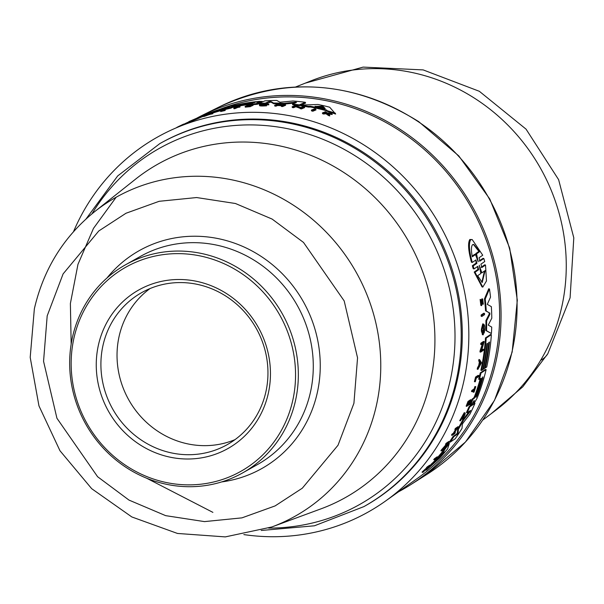<?xml version="1.0" encoding="UTF-8"?>
<svg xmlns="http://www.w3.org/2000/svg" width="604" height="604" viewBox="0 0 604 604"><rect width="100%" height="100%" fill="white"/><g stroke="black" fill="none" stroke-linecap="round" stroke-linejoin="round"><path stroke-width="0.91" d="M482.785 420.044L496.239 409.905A190.298 179.607 -119.3 0 0 540.595 360.354A190.298 179.607 -119.3 0 0 561.728 307.058A190.298 179.607 -119.3 0 0 500.255 117.871A190.298 179.607 -119.3 0 0 311.188 80.785L295.53 87.021M196.496 118.316A212.321 200.385 60.7 0 1 202.521 115.198A212.321 200.385 60.7 0 1 421.358 145.081A212.321 200.385 60.7 0 1 495.997 361.434A212.321 200.385 60.7 0 1 410.38 484.876A212.321 200.385 60.7 0 1 398.504 491.815M484.476 298.867L488.727 288.78L489.482 288.991A212.744 200.785 -119.3 0 1 490.524 297.145L487.285 304.371L491.346 306.643A212.744 200.785 60.7 0 1 491.792 318.217L488.236 325.095L491.716 327.074A212.744 200.785 60.7 0 1 491.429 333.536L486.552 330.728A213.446 201.457 -119.3 0 0 486.628 320.799L489.889 314.382L489.164 314.178L489.112 312.729L485.541 310.811A212.699 200.747 -119.3 0 0 484.476 298.867L485.216 299.078L489.482 288.991M491.429 333.536L485.843 330.524A212.699 200.747 -119.3 0 0 485.91 320.596L489.164 314.178M482.588 334.593L481.388 331.151A213.318 201.336 -119.3 0 0 481.418 329.135L482.747 323.857L483.464 324.061C484.914 324.801 485.155 327.798 484.197 333.061L483.479 332.857L483.26 331.755M483.419 331.12L483.381 326.032M482.445 330.584L483.426 330.607A213.884 201.864 60.7 0 1 483.298 334.797L482.279 334.661M481.418 344.62L480.716 344.416A213.318 201.336 -119.3 0 0 480.807 343.238L483.494 341.434L484.197 341.637L481.599 350.456L483.487 349.188A213.703 201.691 60.7 0 1 483.351 350.335L480.663 352.14A214.065 202.038 -119.3 0 0 480.799 350.992L483.366 343.306L481.418 344.62A214.065 202.038 60.7 0 0 481.509 343.442L480.807 343.238M481.856 349.61L483.487 349.188M480.663 352.14L479.961 351.943A213.318 201.336 -119.3 0 0 480.097 350.788L482.422 343.94M477.907 369.369L477.213 369.172A213.318 201.336 -119.3 0 0 477.492 367.761L478.73 365.495A213.197 201.215 -119.3 0 0 479.357 361.955L478.715 360.913A213.318 201.336 -119.3 0 0 478.942 359.486L479.636 359.682L481.516 362.74L477.907 369.369A214.065 202.038 -119.3 0 0 478.194 367.957L479.425 365.692A213.944 201.917 -119.3 0 0 480.059 362.158L479.41 361.109A214.065 202.038 -119.3 0 0 479.636 359.682M482.739 300.256L482.286 303.797L481.599 305.662L480.859 305.45L480.12 299.433L480.859 299.644L481.547 304.461L481.969 303.336L481.237 303.125L481.373 300.384L481.947 298.799L482.687 299.01L483.343 304.22L483.109 303.148L482.377 302.936L482.415 301.071M483.343 304.22L482.604 304.008L482.377 302.936M481.886 316.451L481.161 316.239A213.318 201.336 -119.3 0 0 481.101 315.031L483.774 313.227L484.506 313.431A213.703 201.691 60.7 0 1 484.567 314.639L481.886 316.451A214.065 202.038 60.7 0 0 481.826 315.235L481.101 315.031M477.877 266.319L473.997 268.931L473.196 268.704L472.351 265.7L476.126 263.102L475.929 260.898M476.02 259.909L472.252 262.453L471.445 262.219C468.296 250.63 467.753 243.057 469.806 239.509L472.2 239.562L482.732 255.213L479.07 257.749L479.984 261.17M479.282 260.92L483.057 258.323L483.864 258.55L484.718 261.555L480.935 264.152L481.841 267.549L485.518 265.02L486.477 280.966L482.785 287.111L475.001 272.245L478.678 269.724L477.885 269.497L477.689 267.074M481.056 267.323L484.733 264.794L485.518 265.02M482.785 287.111L482.022 286.892L474.208 272.019L477.885 269.497M295.545 102.944L284.22 104.115A212.699 200.747 -119.3 0 0 273.801 103.752L270.864 102.068L265.518 103.858A212.699 200.747 -119.3 0 0 259.071 104.19L258.859 103.458L264.892 100.868A212.744 200.785 60.7 0 1 276.745 100.438L279.999 102.227L292.97 100.996A212.744 200.785 60.7 0 1 305.345 102.318L299.297 104.87A213.446 201.457 -119.3 0 0 292.517 104.054L296.526 102.355L295.326 102.189L284.001 103.367A213.446 201.457 -119.3 0 0 273.582 103.02L270.645 101.336L270.864 102.068M305.345 102.318L305.571 103.088L300.943 105.043M300.671 105.156L299.531 105.64A212.699 200.747 -119.3 0 0 292.744 104.817L292.517 104.054M251 104.854L250.796 104.175A213.446 201.457 60.7 0 1 257.085 103.586L258.482 102.99L258.693 103.714L257.296 104.311A212.699 200.747 -119.3 0 0 253.061 104.681M250.819 104.25A212.457 200.513 -119.3 0 0 232.94 107.263L230.826 108.176A212.699 200.747 -119.3 0 0 224.673 109.626M258.942 103.427L258.754 102.793L256.67 102.635L259.237 102.212L259.456 102.937L258.822 103.027M310.592 107.044L308.523 107.089A212.699 200.747 -119.3 0 0 300.875 105.828L300.641 105.058A213.446 201.457 60.7 0 1 308.289 106.304L310.358 106.251L310.592 107.044A212.616 200.671 -119.3 0 1 326.99 110.894L326.749 110.079A213.363 201.374 -119.3 0 0 310.358 106.251M300.641 105.058L318.044 104.492A212.744 200.785 60.7 0 1 329.671 107.218L335.665 114.058A212.699 200.747 -119.3 0 0 327.655 111.589L326.99 110.894M300.686 108.531L295.854 106.734L293.582 107.693A213.303 201.313 -119.3 0 0 292.359 107.535L292.132 106.772L295.273 105.443L300.973 107.535L303.193 106.598A213.68 201.676 60.7 0 1 304.416 106.81L301.268 108.131A214.05 202.023 -119.3 0 0 300.045 107.92L295.628 105.964L293.348 106.931L293.582 107.693M304.416 106.81L304.642 107.588L301.502 108.909A213.303 201.313 -119.3 0 0 300.271 108.705L300.045 107.92M212.646 112.963L212.857 113.68A213.318 201.336 -119.3 0 0 211.521 114.073L211.03 114.081A213.197 201.215 -119.3 0 0 207.716 115.138L205.096 116.111A213.318 201.336 -119.3 0 0 203.774 116.564L203.563 115.847L211.226 112.993L212.646 112.963A214.065 202.038 60.7 0 0 211.309 113.356L210.819 113.363L211.03 114.081M196.24 119.328L192.404 120.891L192.193 120.166L198.754 117.433A213.703 201.691 -119.3 0 1 199.796 117.025L200.007 117.742L196.874 119.094A213.318 201.336 -119.3 0 0 195.824 119.501L196.021 118.611L189.92 121.147A214.065 202.038 -119.3 0 0 188.878 121.6L189.09 122.318M221.139 110.555A212.699 200.747 -119.3 0 0 212.676 113.076M203.676 116.232A212.699 200.747 -119.3 0 0 199.992 117.674M285.382 104.515L285.609 105.27L282.619 106.538A213.303 201.313 -119.3 0 0 281.419 106.455L281.192 105.7A213.129 201.155 -119.3 0 0 277.523 105.511L276.043 106.138A213.303 201.313 -119.3 0 0 274.85 106.093L274.631 105.345L277.621 104.069A213.703 201.691 60.7 0 1 278.806 104.122L277.478 104.688A213.854 201.834 60.7 0 1 282.853 104.998L284.182 104.432A213.703 201.691 60.7 0 1 285.382 104.515L282.393 105.791A214.05 202.023 -119.3 0 0 281.192 105.7L282.672 105.073A213.876 201.857 -119.3 0 0 277.296 104.764L275.817 105.39A214.05 202.023 -119.3 0 0 274.631 105.345M250.547 106.561L250.282 106.674A213.303 201.313 -119.3 0 0 245.307 107.165L245.096 106.447L248.085 105.156A213.703 201.691 60.7 0 1 253.053 104.666L252.804 104.771A213.733 201.721 60.7 0 0 248.871 105.156L247.98 105.534A213.831 201.819 -119.3 0 1 251.913 105.156L251.543 105.315A213.876 201.857 60.7 0 0 247.61 105.692L246.402 106.213A214.02 201.993 -119.3 0 1 250.335 105.836L250.547 106.561M253.053 104.666L253.016 105.496A212.986 201.011 -119.3 0 0 252.042 105.579M251.913 105.156L251.762 106.04A213.129 201.155 -119.3 0 0 250.426 106.153M329.535 115.085L329.784 115.93A213.303 201.313 -119.3 0 0 328.516 115.523L325.926 113.733L323.601 114.028A213.303 201.313 -119.3 0 0 322.642 113.748L322.393 112.925L325.397 111.695A213.703 201.691 60.7 0 1 326.356 111.967L325.201 112.442A213.839 201.819 60.7 0 1 326.228 112.744L330.743 113.288A213.703 201.691 60.7 0 1 331.974 113.68L326.5 112.993L329.535 115.085A214.05 202.023 -119.3 0 0 328.274 114.684L325.684 112.903L324.416 112.767L324.665 113.59M331.974 113.68L332.223 114.518L327.927 113.967M260.369 104.885L266.002 104.968L266.613 105.806C261.758 106.13 259.463 106.032 259.75 105.496M266.402 105.066C261.54 105.398 259.252 105.3 259.531 104.771L268.667 104.047L268.878 104.786L262.227 105.126M234.178 107.301L234.428 107.187A213.703 201.691 60.7 0 1 240.014 106.236L239.977 107.067A212.986 201.011 -119.3 0 0 237.817 107.414L235.084 108.592A213.303 201.313 -119.3 0 0 233.967 108.78L233.756 108.063L236.481 106.885A213.733 201.721 -119.3 0 0 234.178 107.301L234.329 107.814M225.247 109.664L225.164 110.509A213.303 201.313 -119.3 0 0 220.687 111.551L220.475 110.842A214.05 202.023 60.7 0 1 224.952 109.792L225.247 109.664A214.012 201.985 -119.3 0 0 221.887 110.441L224.575 109.279L224.718 109.785M315.771 109.105L316.005 109.905L312.857 111.219A213.303 201.313 -119.3 0 0 311.604 110.932L311.37 110.132L314.518 108.818A213.68 201.676 60.7 0 1 315.771 109.105L312.615 110.419L312.857 111.219M219.01 109.596A210.826 198.98 60.7 0 1 427.322 152.193A210.826 198.98 60.7 0 1 494.601 361.041A210.826 198.98 60.7 0 1 417.855 478.058L385.42 501.116A215.047 202.959 60.7 0 1 243.857 534.593M73.522 231.649A215.047 202.959 60.7 0 1 175.673 128.086A215.047 202.959 60.7 0 1 392.155 166.1A215.047 202.959 60.7 0 1 463.706 381.751A215.047 202.959 60.7 0 1 385.42 501.116M481.562 370.448L480.867 370.244A212.699 200.747 -119.3 0 0 485.488 337.9L490.652 334.427L491.362 334.631A212.744 200.785 60.7 0 1 486.733 366.983L485.367 367.896A212.925 200.966 -119.3 0 0 489.474 342.015L488.719 342.521A213.031 201.064 60.7 0 1 484.612 368.402L483.396 369.218A213.197 201.215 -119.3 0 0 487.504 343.336L486.892 343.744A213.28 201.298 60.7 0 1 482.785 369.625L481.562 370.448A213.446 201.457 -119.3 0 0 486.197 338.104L491.362 334.631M434.525 458.632L435.303 458.851L437.953 457.039A213.68 201.676 60.7 0 1 437.145 457.998L434.495 459.81L433.71 459.591A213.303 201.313 -119.3 0 0 434.525 458.632L437.175 456.813L437.953 457.039A212.616 200.671 -119.3 0 0 443.827 449.874L444.046 449.225L444.816 449.444L444.597 450.093L443.827 449.874M475.099 381.819L474.397 381.622A213.303 201.313 -119.3 0 0 475.567 377.055L478.126 375.341L478.821 375.537A213.703 201.691 60.7 0 1 478.542 376.677L476.239 378.225A214.012 201.985 -119.3 0 1 475.348 381.652L475.099 381.819A214.05 202.023 60.7 0 0 476.269 377.251L475.567 377.055M472.185 391.724L471.482 391.528A213.303 201.313 -119.3 0 0 471.83 390.426L474.17 388.855A212.986 201.011 -119.3 0 0 474.88 386.568L475.793 386.62A213.703 201.691 60.7 0 1 474.042 392.132L473.823 392.275A213.733 201.721 -119.3 0 0 474.525 390.154L472.185 391.724A214.05 202.023 -119.3 0 0 472.532 390.622L474.872 389.051A213.733 201.721 -119.3 0 0 475.582 386.764L474.88 386.568M473.823 392.275L473.128 392.079A212.986 201.011 -119.3 0 0 473.544 390.811M464.718 413.748L460.437 420.86L459.719 420.656L464.234 412.675L464.952 412.879C465.714 413.068 464.906 415.235 462.528 419.38L461.879 418.768L464 414.359M425.314 470.131L425.744 470.259L427.489 468.108L422.83 472.396L422.007 472.162A213.303 201.313 -119.3 0 0 422.928 471.248L426.937 467.556M427.504 467.715L428.13 467.285L427.239 467.896L426.439 467.67A213.303 201.313 -119.3 0 0 427.111 466.96L429.618 465.231L430.425 465.457A213.703 201.691 60.7 0 1 429.746 466.167L428.78 466.839A213.839 201.819 60.7 0 1 428.062 467.594L426.635 469.368A213.703 201.691 60.7 0 1 425.744 470.259M466.854 406.356L466.145 406.152A213.303 201.313 -119.3 0 0 468.002 401.441L470.561 399.72L471.263 399.924A213.703 201.691 60.7 0 1 469.406 404.635L469.187 404.778A213.733 201.721 60.7 0 0 470.667 401.056L469.904 401.569A213.831 201.819 -119.3 0 1 468.432 405.292L468.115 405.503A213.876 201.857 60.7 0 0 469.595 401.781L468.553 402.475A214.02 201.993 -119.3 0 1 467.081 406.198L466.854 406.356A214.05 202.023 -119.3 0 0 468.712 401.637L471.263 399.924M454.797 432.411L455.371 432.577A213.703 201.691 60.7 0 1 454.752 433.604L452.207 435.325L451.475 435.114A213.303 201.313 -119.3 0 0 452.094 434.087L453.355 433.234A213.129 201.155 -119.3 0 0 455.484 429.64M453.355 433.234L454.087 433.446A213.876 201.857 -119.3 0 0 456.805 428.81L455.544 429.663L454.82 429.452A213.303 201.313 -119.3 0 0 455.401 428.417L457.945 426.696L458.678 426.907A213.703 201.691 60.7 0 1 458.089 427.942L456.956 428.704A213.854 201.834 60.7 0 1 454.238 433.34L455.371 432.577M444.378 447.941L445.005 448.115A213.68 201.676 60.7 0 1 444.265 449.104L441.607 450.916L440.844 450.697A213.303 201.313 -119.3 0 0 441.584 449.716L446.175 444.476M441.932 449.482L442.687 449.693L448.168 443.177L446.243 444.491L445.488 444.28A213.303 201.313 -119.3 0 0 446.182 443.276L448.848 441.464L449.595 441.675A212.699 200.747 -119.3 0 0 453.174 436.367L456.579 434.057L457.356 432.917L457.658 429.134A212.699 200.747 -119.3 0 0 462.724 420.014L469.489 411.173M444.914 448.093A212.699 200.747 -119.3 0 0 448.606 443.079L449.361 443.291A213.446 201.457 60.7 0 1 444.816 449.444M430.101 465.367A212.699 200.747 -119.3 0 0 431.513 463.887L433.083 462.438A212.616 200.671 -119.3 0 0 437.024 458.081M472.185 399.033L472.894 399.236A213.446 201.457 60.7 0 1 470.508 405.171L469.799 404.967A212.699 200.747 -119.3 0 0 472.185 399.033L473.634 398.059L474.495 396.518A212.457 200.513 -119.3 0 0 480.24 378.814M474.495 396.518L475.197 396.722A213.204 201.223 -119.3 0 0 481.161 378.195L479.349 379.41L478.647 379.214A212.699 200.747 -119.3 0 0 480.256 372.894L485.427 369.429L486.122 369.625A212.744 200.785 60.7 0 1 477.122 398.142L474.661 402.385L474.072 402.785L474.132 400.543M473.362 402.581L474.072 402.785M470.591 410.448L467.134 412.766L466.424 412.562A212.699 200.747 -119.3 0 0 469.097 406.62L474.253 403.155L474.963 403.351A212.744 200.785 60.7 0 1 469.912 414.185L463.109 422.928L462.332 424.333L462.022 428.372A212.744 200.785 60.7 0 1 455.25 438.715L450.131 442.196A213.446 201.457 -119.3 0 0 453.921 436.579L457.319 434.268L456.579 434.057M450.131 442.196L449.384 441.985A212.699 200.747 -119.3 0 0 449.587 441.69L443.132 449.391L445.005 448.115M269.52 102.144L269.308 101.412L270.645 101.336M472.252 262.453C469.134 250.864 468.606 243.299 470.675 239.75L472.2 239.562M482.505 330.599L483.162 330.788A213.922 201.902 -119.3 0 1 483.094 333.197L483.698 325.669M470.508 405.171L471.709 404.363L474.246 400.414M160.86 143.027A208.214 196.511 60.7 0 1 380.142 164.499A208.214 196.511 60.7 0 1 457.326 379.931A208.214 196.511 60.7 0 1 364.952 506.009L363.88 506.613A208.214 196.511 60.7 0 0 456.246 380.535A208.214 196.511 60.7 0 0 379.07 165.103A208.214 196.511 60.7 0 0 159.781 143.631L160.86 143.027M325.224 108.554L324.34 108.471A213.197 201.215 -119.3 0 0 315.514 106.41L321.94 106.161L323.117 106.44L325.231 108.531M315.514 106.41L315.039 106.198M235.296 105.692L236.179 105.315A212.933 200.966 60.7 0 1 254.239 102.378L255.288 102.363L253.355 102.763A213.031 201.064 -119.3 0 0 235.296 105.692M472.32 256.768C471.06 250.373 471.158 246.326 472.6 244.628L473.808 244.477L479.712 251.642L476.541 253.846L478.179 261.728L475.491 254.571L472.32 256.768M479.372 265.964L481.894 272.804L485.103 270.6L482.219 282.498L477.651 275.703L480.859 273.506L479.372 265.964M443.449 452.222L444.046 451.603L443.2 453.664L437.674 458.995A213.197 201.215 -119.3 0 0 443.449 452.222M482.822 376.888L482.822 378.029A212.933 200.966 60.7 0 1 477.032 395.763L476.058 397.394L476.269 396.269A213.031 201.064 -119.3 0 0 482.06 378.542L482.898 376.873M72.51 337.108A119.403 112.691 60.7 0 1 125.481 264.809A119.403 112.691 60.7 0 1 251.234 277.115A119.403 112.691 60.7 0 1 295.492 400.663A119.403 112.691 60.7 0 1 242.521 472.97A119.403 112.691 60.7 0 1 116.768 460.656A119.403 112.691 60.7 0 1 72.51 337.108M73.952 338.066A117.168 110.585 60.7 0 1 208.244 257.916A117.168 110.585 60.7 0 1 292.759 400.429A117.168 110.585 60.7 0 1 158.467 480.588A117.168 110.585 60.7 0 1 73.952 338.066M98.422 345.043A90.955 85.844 -119.3 0 0 164.039 455.68A90.955 85.844 -119.3 0 0 268.289 393.453A90.955 85.844 -119.3 0 0 202.672 282.823A90.955 85.844 -119.3 0 0 98.422 345.043M102.982 345.435A87.225 82.325 -119.3 0 0 135.319 435.68A87.225 82.325 -119.3 0 0 227.179 444.68A87.225 82.325 -119.3 0 0 265.881 391.86A87.225 82.325 -119.3 0 0 233.544 301.607A87.225 82.325 -119.3 0 0 141.683 292.615A87.225 82.325 -119.3 0 0 102.982 345.435M150.011 288.561A87.225 82.325 -119.3 0 0 119.109 336.368A87.225 82.325 -119.3 0 0 147.716 423.472A87.225 82.325 -119.3 0 0 234.971 439.659M312.615 110.419A214.05 202.023 -119.3 0 0 311.37 110.132M225.164 110.509L224.952 109.792M220.475 110.842L223.457 109.55A213.703 201.691 60.7 0 1 224.575 109.279M235.084 108.592L234.873 107.874A214.05 202.023 -119.3 0 0 233.756 108.063M237.817 107.414L237.606 106.697L234.873 107.874M239.977 107.067L239.765 106.349A213.733 201.721 -119.3 0 0 237.606 106.697M259.524 105.7L259.531 104.771M260.543 104.726L267.806 104.16L268.025 104.892M268.667 104.047L267.806 104.16M325.926 113.733L325.684 112.903M328.516 115.523L328.274 114.684M326.598 112.789L326.356 111.967M323.601 114.028L323.359 113.205A214.05 202.023 -119.3 0 0 322.393 112.925M324.416 112.767L323.359 113.205M247.723 106.078L247.61 105.692M251.762 106.04L251.543 105.315M253.016 105.496L252.804 104.771M250.282 106.674L250.071 105.949A214.05 202.023 -119.3 0 0 245.096 106.447M278.995 104.756L278.806 104.122M276.043 106.138L275.817 105.39M277.523 105.511L277.296 104.764M282.619 106.538L282.393 105.791M176.715 127.64L175.334 128.237M178.474 126.885L178.391 126.598A214.065 202.038 -119.3 0 0 176.678 127.497M183.827 124.583L183.676 124.069L178.391 126.598M185.858 123.707L185.738 123.284A213.446 201.457 -119.3 0 0 183.744 124.303M188.939 121.812L185.738 123.284M225.534 108.441L225.413 108.056A213.031 201.064 60.7 0 0 201.411 116.217L202.302 115.847M226.417 108.063L226.304 107.671A212.925 200.966 -119.3 0 0 202.295 115.832M228.01 107.376L227.897 106.983L226.304 107.671M222.038 110.162L221.864 109.588A213.446 201.457 -119.3 0 0 195.673 118.671L201.789 116.036A212.744 200.785 60.7 0 1 227.897 106.983M195.673 118.671A213.446 201.457 -119.3 0 0 194.08 119.365M223.465 109.55L223.291 108.969L221.864 109.588M224.205 109.369L224.001 108.667A213.197 201.215 -119.3 0 0 199.992 116.829L199.282 117.131A213.28 201.298 60.7 0 1 223.291 108.969M225.413 108.056L224.001 108.667M190.132 121.865L189.92 121.147M196.874 119.094L196.655 118.376A214.065 202.038 -119.3 0 0 195.613 118.784M199.796 117.025L196.655 118.376M211.521 114.073L211.309 113.356M205.096 116.111L204.884 115.394A214.065 202.038 -119.3 0 0 203.563 115.847M207.716 115.138L207.504 114.42L204.884 115.394M210.819 113.363A213.944 201.917 -119.3 0 0 207.504 114.42M295.854 106.734L295.628 105.964M301.502 108.909L301.268 108.131M293.348 106.931A214.05 202.023 -119.3 0 0 292.132 106.772M308.523 107.089L308.289 106.304M327.655 111.589L326.749 110.079M335.409 113.212A213.446 201.457 -119.3 0 0 327.413 110.766M257.296 104.311L257.085 103.586M259.237 102.212L262.128 101.351L262.317 101.978M261.434 102.355L261.268 101.797M262.121 102.061L261.955 101.502L259.335 101.321A212.744 200.785 60.7 0 0 230.456 106.319L224.424 108.924L224.537 109.294M230.826 108.176L230.615 107.467A213.446 201.457 -119.3 0 0 224.424 108.924M232.94 107.263L232.729 106.553L230.615 107.467M251.664 103.797L251.551 103.42A213.204 201.223 -119.3 0 0 232.729 106.553M251.551 103.42L252.555 103.397M250.796 104.175L252.487 103.443M273.801 103.752L273.582 103.02M284.22 104.115L284.001 103.367M299.531 105.64L299.297 104.87M265.518 103.858L265.299 103.133A213.446 201.457 -119.3 0 0 258.859 103.458M269.308 101.412L265.299 103.133M472.351 265.7L473.151 265.934L476.926 263.329L476.126 263.102M473.997 268.931L473.151 265.934M477.772 266.326L478.678 269.724M474.208 272.019L475.001 272.245M479.855 261.087L483.864 258.55M475.914 259.924L476.926 263.329M434.495 459.81A214.05 202.023 -119.3 0 0 435.303 458.851M481.826 315.235L484.506 313.431M476.269 377.251L478.821 375.537M474.17 388.855L474.872 389.051M471.83 390.426L472.532 390.622M460.437 420.86L464.952 412.879M464.521 413.808L462.596 418.972L461.879 418.768M462.528 419.38L462.596 418.972M422.928 471.248L423.751 471.482L427.745 467.79M422.83 472.396A214.05 202.023 -119.3 0 0 423.751 471.482M427.111 466.96L427.911 467.186L430.425 465.457M427.239 467.896A214.05 202.023 -119.3 0 0 427.911 467.186M481.599 305.662L480.859 299.644M482.649 300.271L483.109 303.148M481.969 303.336L482.521 299.04M467.436 405.307L468.115 405.503M468.696 404.642L469.187 404.778M468.002 401.441L468.712 401.637M455.401 428.417L456.133 428.621L458.678 426.907M455.544 429.663A214.05 202.023 -119.3 0 0 456.133 428.621M452.094 434.087L452.834 434.299L454.087 433.446M452.207 435.325A214.05 202.023 -119.3 0 0 452.834 434.299M478.715 360.913L479.41 361.109M479.357 361.955L480.059 362.158M478.73 365.495L479.425 365.692M477.492 367.761L478.194 367.957M480.444 350.554L481.146 350.75M480.097 350.788L480.799 350.992M481.509 343.442L484.197 341.637M441.584 449.716L442.687 449.693M441.607 450.916A214.05 202.023 -119.3 0 0 442.339 449.935M446.182 443.276L446.93 443.487L449.595 441.675M446.243 444.491A214.05 202.023 -119.3 0 0 446.93 443.487M481.418 329.135L482.128 329.339L483.464 324.061M481.388 331.151L482.098 331.354A214.065 202.038 -119.3 0 0 482.128 329.339M483.298 334.797L482.098 331.354M483.472 325.715L483.97 331.958L483.396 331.792M484.197 333.061L483.97 331.958M433.083 462.438L433.883 462.672A213.363 201.374 -119.3 0 0 444.597 450.093M431.513 463.887L432.321 464.114L433.883 462.672M426.19 469.814L426.605 469.935A213.446 201.457 -119.3 0 0 432.321 464.114M449.361 443.291L447.617 448.885A212.744 200.785 60.7 0 1 440.006 457.787L426.605 469.935M482.906 369.082L483.396 369.218M484.763 367.723L485.367 367.896M485.488 337.9L486.197 338.104M480.256 372.894L480.95 373.091L486.122 369.625M479.349 379.41A213.446 201.457 -119.3 0 0 480.95 373.091M475.197 396.722L474.336 398.262L473.634 398.059M472.894 399.236L474.336 398.262M485.541 310.811L486.265 311.022A213.446 201.457 -119.3 0 0 485.216 299.078M489.112 312.729L486.265 311.022M489.829 312.932L489.889 314.382M485.91 320.596L486.628 320.799M485.843 330.524L486.552 330.728M470.554 410.463L470.101 411.543L469.384 411.339M462.724 420.014L463.449 420.225L470.101 411.543M457.658 429.134L458.391 429.338A213.446 201.457 -119.3 0 0 463.449 420.225M457.356 432.917L458.096 433.128L458.391 429.338M458.096 433.128L457.319 434.268M453.174 436.367L453.921 436.579M469.097 406.62L469.806 406.824L474.963 403.351M467.134 412.766A213.446 201.457 -119.3 0 0 469.806 406.824M210.305 113.393L210.736 113.371A213.922 201.902 -119.3 0 0 207.942 114.254L210.335 113.492M479.357 265.254L479.319 265.654M480.731 363.268L479.636 365.307A213.922 201.902 -119.3 0 0 480.165 362.332L480.731 363.268L480.037 363.072M324.673 108.546L323.351 107.24L318.014 106.953M472.192 256.051L474.669 254.337L475.491 254.571M476.541 253.846L475.718 253.604L478.889 251.407L479.712 251.642M476.624 257.304L475.718 253.604M478.889 251.407L473.4 244.409M481.833 282.332L484.4 271.309M480.301 270.154L481.109 272.578L481.894 272.804M540.595 360.354A190.305 55.311 30.8 0 0 547.843 353.672L522.77 386.847L491.09 413.785M426.854 474.427L465.45 442.037L494.487 400.376L512.147 352.087L517.311 300.241L509.693 248.108L489.761 198.965L458.798 155.915L418.731 121.653C353.468 81.079 287.225 76.044 219.999 106.546A211.287 199.411 60.7 0 1 418.3 121.721A211.287 199.411 60.7 0 1 512.056 351.588A211.287 199.411 60.7 0 1 426.854 474.427L410.38 484.876M91.951 213.839A204.288 192.812 60.7 0 1 302.77 132.382A204.288 192.812 60.7 0 1 450.139 380.875A204.288 192.812 60.7 0 1 268.659 528.092M353.921 403.291L338.021 445.239L302.317 488.191L275.114 505.91L241.947 517.862L204.492 521.607L165.67 515.65L128.992 500.089L97.599 476.722L56.935 418.255L43.556 361.313L47.188 315.869L63.095 273.914L98.792 230.962L125.994 213.25L159.169 201.298L196.617 197.546L235.439 203.503L272.117 219.071L303.51 242.438L344.182 300.905L357.553 357.84L353.921 403.291M376.413 405.382A182.876 172.601 60.7 0 1 271.755 526.99L320.913 508.87A191.272 180.52 60.7 0 0 430.365 381.683A191.272 180.52 60.7 0 0 292.396 149.029A191.272 180.52 60.7 0 0 135.53 179.177L94.511 211.762A182.876 172.601 60.7 0 1 297.704 208.063A182.876 172.601 60.7 0 1 376.413 405.382M125.481 264.809L140.422 256.406A119.403 112.691 60.7 0 1 224.303 247.021A119.403 112.691 60.7 0 1 310.441 392.26A119.403 112.691 60.7 0 1 257.463 464.567L242.521 472.97M106.983 277.983A125.005 117.976 60.7 0 1 227.104 240.8A125.005 117.976 60.7 0 1 320.226 368.531A125.005 117.976 60.7 0 1 221.653 481.924M295.499 102.793L295.326 102.189M481.373 300.384L482.113 300.596M473.468 401.841L473.959 401.985M323.351 107.24L323.117 106.44M322.174 106.968L321.94 106.161M441.683 454.351L442.43 454.563M442.438 453.445L443.2 453.664M476.518 395.612L477.032 395.763M482.279 377.877L482.822 378.029M261.207 530.478L314.427 525.797L363.88 506.613M94.511 211.762C63.616 236.806 43.571 269.142 34.36 308.772L30.2 357.379L38.958 405.88L59.97 450.735L91.695 488.689L131.838 516.956L177.485 533.453L225.307 536.896L271.755 526.99M219.999 106.546L202.521 115.198M192.752 120.74L175.673 128.086M212.895 512.373L146.568 478.179M71.166 344.084L70.381 303.525L77.961 264.356L93.484 228.38L116.179 197.214M305.194 83.171L363.117 67.104L423.162 69.905L479.342 91.295L526.046 129.143L558.617 179.667L573.8 237.833L570.085 297.832L547.843 353.672M86.047 218.965L117.697 175.923L159.781 143.631"/></g></svg>
